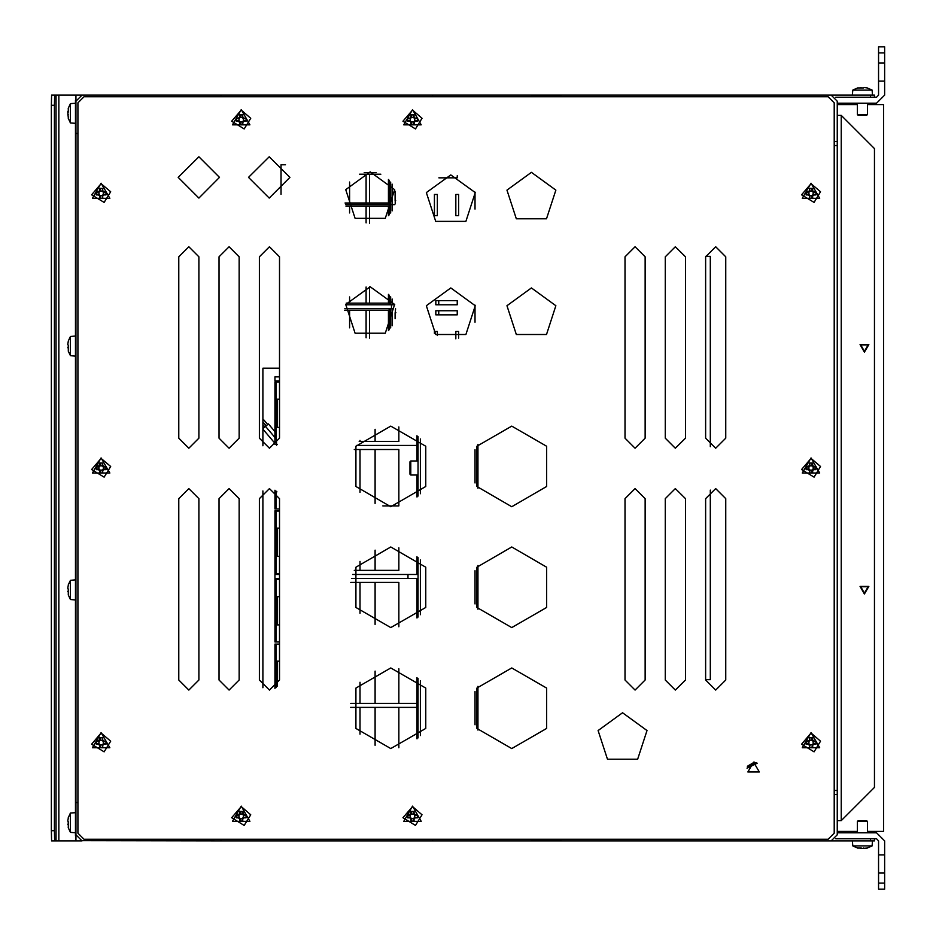 <?xml version="1.0" encoding="UTF-8"?>
<svg xmlns="http://www.w3.org/2000/svg" width="936" height="936" viewBox="0 0 936 936"><rect width="100%" height="100%" fill="white"/><g stroke="black" fill="none" stroke-linecap="round" stroke-linejoin="round"><path stroke-width="1.4" d="M75.956 96.174L75.956 100.21M75.956 835.789L75.956 839.826M870.492 838.82L870.492 840.832L874.516 840.832L874.516 838.82M874.516 97.18L874.516 95.168L870.492 95.168L870.492 97.18M884.59 62.923L884.59 46.8L878.553 46.8L878.553 62.923L884.59 62.923L884.59 81.058L878.553 81.058L878.553 62.923M884.59 889.2L884.59 883.151L878.553 883.151L878.553 889.2L884.59 889.2M837.24 832.771L876.529 832.771L884.59 840.832L884.59 883.151M884.59 873.077L878.553 873.077L878.553 840.832L876.529 838.82L835.696 838.82M837.24 115.315L841.265 115.315L874.516 148.578L874.516 787.422L841.265 820.685L837.24 820.685M275.008 431.578L268.433 423.879L262.876 428.641M262.876 420.685L263.812 419.878L262.876 420.685M68.269 827.588L68.234 821.621M68.269 817.807L67.778 821.094M68.199 817.772L70.411 813.056L70.411 832.326L75.442 832.771M68.269 108.412L68.234 112.226M68.269 118.193L67.778 111.7M68.269 350.965L68.234 344.998M68.269 341.184L67.778 344.471M68.199 341.149L70.411 336.433L70.411 355.715L75.442 356.148M68.199 108.377L70.411 103.674L70.411 122.944L75.442 123.376M68.269 594.816L68.234 588.849M68.269 585.035L67.778 588.323M68.199 585L70.411 580.285L70.411 599.567L75.442 599.999M857.54 848.016L861.342 848.051M867.321 848.016L860.827 848.507M857.493 848.074L852.79 845.875L872.059 845.875L872.504 840.832M862.43 821.48L867.461 821.48L866.654 820.685L858.195 820.685L857.388 821.48L862.43 821.48M857.54 87.984L863.507 87.949M867.321 87.984L864.022 87.493M867.356 87.925L872.059 90.125L852.79 90.125L852.345 95.168M867.461 114.52L857.388 114.52L858.195 115.315L866.654 115.315L867.461 114.52L867.461 103.229M409.991 461.752L409.991 474.248L410.799 475.055L410.799 460.945L409.991 461.752L409.991 474.248L410.799 475.055L410.799 460.945L418.053 460.945L410.799 460.945L409.991 461.752M279.501 574.411L274.962 574.411L274.962 578.436L279.501 578.436M418.053 574.411L352.661 574.411M351.526 578.436L418.053 578.436M279.501 376.904L274.962 376.904L274.962 380.94L279.501 380.94M389.13 214.906L389.13 204.598L390.64 204.598L345.478 204.598L389.13 204.598L389.13 180.18M392.149 210.881L392.149 204.598L390.64 204.598L394.898 204.598L392.149 204.598L392.149 184.216M345.653 304.762L390.64 304.762L390.64 296.864M390.64 304.762L394.711 304.762M393.459 308.786L344.752 308.786M834.21 145.548L837.24 145.548L837.24 790.452L834.21 790.452M221.048 839.218L221.048 840.832L221.036 839.218M531.414 839.218L531.414 840.832L561.717 840.832L432.666 840.832L432.666 839.218L432.678 840.832L221.048 840.832M531.414 96.782L531.414 95.168L432.666 95.168L432.666 96.782L432.678 95.168L221.048 95.168L221.048 96.782M75.956 101.217L75.956 95.168L81.994 95.168L75.956 101.217L75.956 133.462L77.969 133.462L75.956 133.438L75.956 834.783L81.994 840.832L75.956 840.832L75.956 834.783M77.969 802.538L75.956 802.538L77.969 802.562M99.544 747.572L100.257 747.232L100.246 745.103L98.725 743.582L96.595 743.582L96.256 744.284L98.444 744.284L99.544 745.384L99.544 747.572L102.738 747.572L102.738 745.384L103.837 744.284L106.037 744.284L106.037 741.09L103.837 741.09L102.738 739.99L102.738 737.802L99.544 737.802L98.994 740.54L96.256 741.09L96.256 744.284M100.257 745.103L99.544 745.384M106.037 744.284L105.698 743.582L103.44 743.687L102.036 745.103L102.738 747.572M103.557 743.582L103.837 744.284M102.738 737.802L102.036 740.282L103.44 741.686L105.698 741.792L106.037 741.09M102.036 740.271L102.738 739.99M96.256 741.09L98.736 741.792L100.257 740.271L100.257 738.141L99.544 737.802M98.725 741.792L98.444 741.09M239.604 821.141L240.318 820.79L240.306 818.661L238.785 817.14L236.656 817.14L236.317 817.842L238.504 817.842L239.604 818.942L239.604 821.141L242.81 821.141L242.81 818.942L243.91 817.842L246.098 817.842L246.098 814.648L243.43 814.18L242.81 811.36L239.604 811.36L239.604 813.548L238.738 814.414L236.317 814.648L236.317 817.842M240.318 818.661L239.604 818.942M246.098 817.842L243.617 817.14L242.096 818.661L242.096 820.79L242.81 821.141M243.617 817.14L243.91 817.842M242.81 811.36L242.096 811.699L242.096 813.84L243.395 815.139L245.758 815.361L246.098 814.648M236.317 814.648L236.656 815.361L239.008 815.139L240.318 813.829L240.318 811.699L239.604 811.36M238.785 815.361L238.504 814.648M410.904 821.141L411.618 820.79L411.618 818.661L410.097 817.14L407.956 817.14L407.616 817.842L409.804 817.842L410.904 818.942L410.904 821.141L414.11 821.141L414.11 818.942L415.21 817.842L417.397 817.842L417.397 814.648L415.128 814.566L414.11 813.548L414.11 811.36L410.904 811.36L410.284 814.18L407.616 814.648L407.616 817.842M411.618 818.661L410.904 818.942M417.397 817.842L414.917 817.14L413.396 818.661L413.396 820.79L414.11 821.141M414.929 817.14L415.21 817.842M414.11 811.36L413.396 811.699L413.408 813.84L414.706 815.139L417.058 815.361L417.397 814.648M413.396 813.829L414.11 813.548M407.616 814.648L407.956 815.361L410.319 815.139L411.618 813.829L411.618 811.699L410.904 811.36M410.097 815.361L409.804 814.648M239.604 124.64L240.318 124.301L240.306 122.16L238.785 120.639L236.656 120.639L236.317 121.352L238.504 121.352L239.604 122.452L239.604 124.64L242.81 124.64L242.88 122.37L243.91 121.352L246.098 121.352L246.098 118.158L243.91 118.158L242.81 117.058L242.81 114.859L239.604 114.859L239.604 117.058L238.504 118.158L236.317 118.158L236.317 121.352M240.318 122.171L239.604 122.452M246.098 121.352L245.758 120.639L243.395 120.861L242.096 122.171L242.096 124.301L242.81 124.64M243.617 120.639L243.91 121.352M242.81 114.859L242.096 115.21L242.096 117.339L243.617 118.86L246.098 118.158M236.317 118.158L238.797 118.86L240.318 117.339L240.318 115.21L239.604 114.859M238.785 118.86L238.504 118.158M410.904 124.64L411.618 124.301L411.618 122.16L410.097 120.639L407.956 120.639L407.616 121.352L409.804 121.352L410.904 122.452L410.904 124.64L414.11 124.64L414.344 122.218L415.21 121.352L417.397 121.352L417.397 118.158L415.21 118.158L414.11 117.058L414.11 114.859L410.904 114.859L410.904 117.058L409.804 118.158L407.616 118.158L407.616 121.352M411.618 122.171L410.904 122.452M417.397 121.352L417.058 120.639L414.706 120.861L413.396 122.171L413.396 124.301L414.11 124.64M414.929 120.639L415.21 121.352M414.11 114.859L413.396 115.21L413.513 117.456L414.929 118.86L417.397 118.158M413.396 117.339L414.11 117.058M407.616 118.158L410.097 118.86L411.618 117.339L411.618 115.21L410.904 114.859M410.097 118.86L409.804 118.158M99.544 472.891L100.257 472.551L100.246 470.41L98.725 468.889L96.595 468.889L96.256 469.603L98.444 469.603L99.544 470.703L99.544 472.891L102.738 472.891L102.738 470.703L103.837 469.603L106.037 469.603L106.037 466.397L103.837 466.397L102.738 465.297L102.738 463.109L99.544 463.109L99.076 465.777L96.256 466.397L96.256 469.603M100.257 470.41L99.544 470.703M106.037 469.603L105.698 468.889L103.44 469.006L102.036 470.41L102.738 472.891M103.557 468.889L103.837 469.603M102.738 463.109L102.036 465.59L103.557 467.111L105.698 467.111L106.037 466.397M102.036 465.59L102.738 465.297M96.256 466.397L96.595 467.111L98.736 467.099L100.257 465.59L100.257 463.449L99.544 463.109M98.725 467.111L98.444 466.397M99.544 198.198L100.257 197.859L100.246 195.718L98.725 194.208L96.595 194.208L96.256 194.91L98.444 194.91L99.544 196.01L99.544 198.198L102.738 198.198L102.738 196.01L103.837 194.91L106.037 194.91L106.037 191.716L103.837 191.716L102.738 190.616L102.738 188.429L99.544 188.429L99.544 190.616L98.444 191.716L96.256 191.716L96.256 194.91M100.257 195.729L99.544 196.01M106.037 194.91L105.698 194.208L103.44 194.314L102.036 195.729L102.738 198.198M103.557 194.208L103.837 194.91M102.738 188.429L102.036 190.897L103.44 192.313L105.698 192.418L106.037 191.716M102.036 190.897L102.738 190.616M96.256 191.716L98.736 192.418L100.257 190.897L100.257 188.768L99.544 188.429M98.725 192.418L98.444 191.716M809.441 747.572L810.143 745.103L808.622 743.582L806.481 743.582L806.142 744.284L808.33 744.284L809.441 745.384L809.441 747.572L812.635 747.572L812.635 745.384L813.501 744.518L815.923 744.284L815.923 741.09L813.653 741.008L812.635 739.99L812.635 737.802L809.441 737.802L809.441 739.99L808.575 740.856L806.142 741.09L806.142 744.284M810.143 745.103L809.441 745.384M815.923 744.284L813.442 743.582L812.577 744.448L811.922 747.232L812.635 747.572M813.454 743.582L813.735 744.284M812.635 737.802L811.922 738.141L811.933 740.282L813.337 741.686L815.584 741.792L815.923 741.09M811.922 740.271L812.635 739.99M806.142 741.09L806.481 741.792L808.739 741.686L810.143 740.271L809.441 737.802M808.622 741.792L808.33 741.09M809.441 198.198L810.143 195.718L808.622 194.208L806.481 194.208L806.142 194.91L808.33 194.91L809.441 196.01L809.441 198.198L812.635 198.198L812.635 196.01L813.653 194.992L815.923 194.91L815.923 191.716L813.653 191.634L812.635 190.616L812.635 188.429L809.441 188.429L809.441 190.616L808.575 191.482L806.142 191.716L806.142 194.91M810.143 195.729L809.441 196.01M815.923 194.91L815.584 194.208L812.904 194.746L811.922 195.729L811.922 197.859L812.635 198.198M813.454 194.208L813.735 194.91M812.635 188.429L811.922 188.768L811.933 190.897L813.337 192.313L815.584 192.418L815.923 191.716M811.922 190.897L812.635 190.616M806.142 191.716L806.481 192.418L808.739 192.313L810.143 190.897L809.441 188.429M808.622 192.418L808.33 191.716M809.441 472.891L810.143 470.41L808.622 468.889L806.481 468.889L806.142 469.603L808.33 469.603L809.441 470.703L809.441 472.891L812.635 472.891L812.635 470.703L813.653 469.673L815.923 469.603L815.923 466.397L813.653 466.327L812.635 465.297L812.635 463.109L809.441 463.109L809.441 465.297L808.412 466.327L806.142 466.397L806.142 469.603M810.143 470.41L809.441 470.703M815.923 469.603L815.584 468.889L813.442 468.901L811.922 470.41L811.922 472.551L812.635 472.891M813.454 468.889L813.735 469.603M812.635 463.109L811.922 463.449L811.933 465.59L813.454 467.111L815.584 467.111L815.923 466.397M811.922 465.59L812.635 465.297M806.142 466.397L806.481 467.111L808.739 466.994L810.143 465.59L809.441 463.109M808.622 467.111L808.33 466.397M54.604 95.168L51.585 95.168L51.41 105.242L54.428 105.242L54.604 95.168L75.956 95.168M54.604 840.832L54.428 830.758L51.41 830.758L51.585 840.832L75.956 840.832M511.758 426.079L546.671 446.238L546.671 486.544L511.758 506.692L476.857 486.544L476.857 446.238L511.758 426.079M511.758 546.998L546.671 567.157L546.671 607.464L511.758 627.611L476.857 607.464L476.857 567.157L511.758 546.998M511.758 667.918L546.671 688.077L546.671 728.383L511.758 748.531L476.857 728.383L476.857 688.077L511.758 667.918M390.839 426.079L425.751 446.238L425.751 486.544L390.839 506.692L355.937 486.544L355.937 446.238L390.839 426.079M390.839 546.998L425.751 567.157L425.751 607.464L390.839 627.611L355.937 607.464L355.937 567.157L390.839 546.998M390.839 667.918L425.751 688.077L425.751 728.383L390.839 748.531L355.937 728.383L355.937 688.077L390.839 667.918M622.604 712.764L647.045 730.513L637.708 759.248L607.499 759.248L598.162 730.513L622.604 712.764M531.414 287.984L555.844 305.733L546.519 334.468L516.309 334.468L506.973 305.733L531.414 287.984M531.414 172.329L555.844 190.09L546.519 218.813L516.309 218.813L506.973 190.09L531.414 172.329M450.801 174.88L475.231 192.629L465.906 221.364L435.696 221.364L426.36 192.629L450.801 174.88M450.801 287.984L475.231 305.733L465.906 334.468L435.696 334.468L426.36 305.733L450.801 287.984M370.188 286.72L394.629 304.481L385.293 333.204L355.083 333.204L345.747 304.481L370.188 286.72M370.188 171.85L394.629 189.61L385.293 218.334L355.083 218.334L345.747 189.61L370.188 171.85M269.217 156.733L289.879 177.395L269.217 198.046L248.566 177.395L269.217 156.733M198.888 156.733L219.539 177.395L198.888 198.046L178.226 177.395L198.888 156.733M864.443 352.123L868.807 344.565L860.079 344.565L864.443 352.123M864.443 351.316L860.781 344.963L868.105 344.963L864.443 351.316M864.443 593.962L868.807 586.404L860.079 586.404L864.443 593.962M864.443 593.155L860.781 586.802L868.105 586.802L864.443 593.155M753.597 762.138L759.272 771.954L747.922 771.954L753.597 762.138M101.147 732.607L109.875 747.724L92.418 747.724L101.147 732.607M241.207 806.165L249.935 821.282L232.479 821.282L241.207 806.165M412.507 806.165L421.235 821.282L403.779 821.282L412.507 806.165M241.207 109.676L249.935 124.792L232.479 124.792L241.207 109.676M412.507 109.676L421.235 124.792L403.779 124.792L412.507 109.676M101.147 457.926L109.875 473.043L92.418 473.043L101.147 457.926M101.147 183.234L109.875 198.35L92.418 198.35L101.147 183.234M811.032 732.607L819.76 747.724L802.304 747.724L811.032 732.607M811.032 183.234L819.76 198.35L802.304 198.35L811.032 183.234M811.032 457.926L819.76 473.043L802.304 473.043L811.032 457.926M645.161 680.016L635.088 690.089L625.002 680.016L625.002 498.631L635.088 488.557L645.161 498.631L645.161 680.016M198.888 680.016L188.803 690.089L178.729 680.016L178.729 498.631L188.803 488.557L198.888 498.631L198.888 680.016M279.501 680.016L269.416 690.089L259.342 680.016L259.342 498.631L269.416 488.557L279.501 498.631L279.501 680.016M685.468 680.016L675.382 690.089L665.309 680.016L665.309 498.631L675.382 488.557L685.468 498.631L685.468 680.016M239.195 680.016L229.109 690.089L219.036 680.016L219.036 498.631L229.109 488.557L239.195 498.631L239.195 680.016M705.615 498.631L715.689 488.557L725.774 498.631L725.774 680.016L715.689 690.089L705.615 680.016L705.615 498.631M705.615 256.792L715.689 246.718L725.774 256.792L725.774 438.177L715.689 448.25L705.615 438.177L705.615 256.792M625.002 256.792L635.088 246.718L645.161 256.792L645.161 438.177L635.088 448.25L625.002 438.177L625.002 256.792M178.729 256.792L188.803 246.718L198.888 256.792L198.888 438.177L188.803 448.25L178.729 438.177L178.729 256.792M259.342 256.792L269.416 246.718L279.501 256.792L279.501 438.177L269.416 448.25L259.342 438.177L259.342 256.792M665.309 256.792L675.382 246.718L685.468 256.792L685.468 438.177L675.382 448.25L665.309 438.177L665.309 256.792M219.036 256.792L229.109 246.718L239.195 256.792L239.195 438.177L229.109 448.25L219.036 438.177L219.036 256.792M101.147 733.052L110.659 741.172L104.142 751.842L91.623 744.202L101.147 733.052M241.207 806.61L250.719 814.73L244.202 825.4L231.695 817.76L241.207 806.61M412.507 806.61L422.019 814.73L415.502 825.4L402.995 817.76L412.507 806.61M241.207 110.12L250.719 118.24L244.202 128.911L231.695 121.27L241.207 110.12M412.507 110.12L422.019 118.24L415.502 128.911L402.995 121.27L412.507 110.12M101.147 458.359L110.659 466.479L104.142 477.161L91.623 469.521L101.147 458.359M101.147 183.678L110.659 191.798L104.142 202.469L91.623 194.828L101.147 183.678M811.032 733.052L820.556 741.172L814.027 751.842L801.52 744.202L811.032 733.052M811.032 183.678L820.556 191.798L814.027 202.469L801.52 194.828L811.032 183.678M811.032 458.359L820.556 466.479L814.027 477.161L801.52 469.521L811.032 458.359M75.442 835.789L75.442 100.21M870.492 840.832L831.191 840.832L837.24 834.783L837.24 794.477L834.21 794.477M834.21 141.523L837.24 141.523L837.24 101.217L831.191 95.168L870.492 95.168M262.876 687.667L262.876 490.979M262.876 445.828L262.876 368.246L279.501 368.246M281.011 194.349L281.011 164.701L285.515 164.701M710.272 490.136L710.272 679.606L705.615 679.606M705.627 256.394L710.272 256.394L710.272 446.671M837.322 831.355L857.388 831.355M867.461 831.355L883.584 831.355L883.584 104.645L867.461 104.645M857.388 104.645L837.322 104.645M878.553 81.058L878.553 95.168L876.529 97.18L835.696 97.18M878.553 883.151L878.553 873.077M837.24 103.229L876.529 103.229L884.59 95.168L884.59 81.058M878.553 854.942L884.59 854.942M839.253 832.771L837.24 830.758M878.553 46.8L884.59 46.8M839.253 103.229L837.24 105.242M263.297 428.267L262.876 427.775M265.52 426.371L275.008 437.475L265.52 426.371M266.21 425.786L262.876 421.879M67.778 824.3L68.234 823.774M67.778 347.677L68.234 347.151M67.778 114.906L68.234 114.379M67.778 591.529L68.234 591.002M864.022 848.507L863.507 848.051M860.827 87.493L861.342 87.949M457.236 175.699L457.236 177.793L438.902 177.793M455.809 215.584L458.663 215.584L455.809 215.584L455.809 194.419L458.663 194.419L458.663 215.584L458.663 194.419L455.809 194.419M434.433 215.584L437.287 215.584L434.433 215.584L434.433 194.419L437.287 194.419L437.287 215.584L437.287 194.419L434.433 194.419M435.86 300.725L457.236 300.725L457.236 304.762L435.86 304.762L435.86 300.725M438.715 300.725L438.715 304.762M475.055 724.862L475.055 691.587M475.055 603.942L475.055 570.668M475.055 483.034L475.055 449.748M475.055 322.159L475.055 305.183M475.055 209.056L475.055 192.079M457.236 314.835L435.86 314.835L435.86 310.81L457.236 310.81L457.236 314.835M455.809 338.879L455.809 331.461L458.663 331.461L458.663 338.142L458.663 331.461L455.809 331.461M434.433 333.485L434.433 331.461L437.287 331.461L437.287 335.533L437.287 331.461L434.433 331.461M438.715 310.81L438.715 314.835M477.898 730.092L477.898 686.357M477.898 609.172L477.898 565.438M477.898 488.253L477.898 444.518M418.053 737.966L418.053 678.483M418.053 617.046L418.053 557.563M418.053 496.127L418.053 436.644M409.991 471.019L409.991 464.981L409.991 471.019M410.799 475.055L418.053 475.055L410.799 475.055M398.9 668.737L398.9 703.392L350.825 703.392L417.046 703.392L417.046 738.855M417.046 677.594L417.046 707.417L350.544 707.417L398.9 707.417L398.9 747.712M360.009 734.187L360.009 707.417M375.125 745.337L375.125 707.417M360.009 703.392L360.009 682.262M375.125 703.392L375.125 671.112M417.046 578.436L417.046 617.935M350.825 582.473L398.9 582.473L398.9 626.804M375.125 624.417L375.125 582.473L398.9 582.473M360.009 613.267L360.009 582.473M398.9 426.898L398.9 441.394L359.213 441.394M417.046 435.755L417.046 445.431L356.417 445.431L417.046 445.431L417.046 460.945M398.9 441.394L375.125 441.394L375.125 429.273M360.009 440.435L360.009 441.394M354.264 449.455L398.9 449.455L398.9 505.885M398.865 505.885L382.824 505.885L398.865 505.885M417.046 475.055L417.046 497.016M375.125 503.498L375.125 449.455L398.9 449.455M360.009 449.455L360.009 492.348M398.9 547.817L398.9 570.375L354.264 570.375M417.046 556.674L417.046 574.411M398.9 570.375L375.125 570.375L375.125 550.192M360.009 561.343L360.009 570.375M364.209 172.552L376.167 172.552L364.209 172.552M349.654 202.983L349.654 182.099M388.44 179.466L388.44 202.983L345.068 202.983M359.518 174.166L380.847 174.166M366.093 202.983L366.093 174.166M369.545 202.983L369.545 174.166M395.694 200.667L395.086 200.667L395.086 191.213M390.64 213.092L390.64 181.994M349.654 212.999L349.654 206.212M345.992 206.212L388.44 206.212L388.44 215.631M366.093 222.908L366.093 206.212M369.545 223.236L369.545 206.212M349.654 303.147L349.654 296.969M388.44 294.337L388.44 303.147L346.226 303.147M366.093 303.147L366.093 287.048M369.545 303.147L369.545 286.732M392.149 304.762L392.149 299.087M391.447 304.762L391.447 308.786M349.654 327.869L349.654 310.401M344.565 310.401L388.44 310.401L388.44 330.502M366.093 337.779L366.093 310.401M369.545 338.107L369.545 310.401M395.624 308.786L395.179 312.718M395.086 318.743L395.086 312.718L395.881 312.718M392.149 325.751L392.149 308.786M390.64 327.963L390.64 308.786M279.501 510.822L275.008 510.822L275.008 573.499L279.501 573.499M279.501 399.181L276.026 399.181L276.026 427.389L279.501 427.389M277.349 399.181L277.349 427.389M279.501 382.052L275.008 382.052L275.008 444.518L277.243 444.518M276.026 427.389L276.611 445.232M276.026 382.052L276.026 399.181M279.501 381.841L275.008 382.052M276.026 491.014L276.026 491.88L276.904 491.88M275.008 490.253L275.008 509.008L279.501 509.008M276.026 491.88L276.026 509.008M279.501 596.677L276.026 596.677L276.026 624.897L279.501 624.897M277.349 596.677L277.349 624.897M279.501 579.548L275.008 579.548L275.008 642.026L279.501 642.026M276.026 624.897L276.026 642.026M276.026 579.548L276.026 596.677M279.501 661.167L276.026 661.167L276.026 687.621M277.349 661.167L277.349 686.228M279.501 644.038L275.008 644.038L275.008 688.393M276.026 644.038L276.026 661.167M279.501 528.161L276.026 528.161L276.026 556.37L279.501 556.37M277.349 528.161L277.349 556.37M279.501 511.033L275.008 511.033M276.026 556.37L276.026 573.499M276.026 511.033L276.026 528.161M754.381 762.185L747.583 766.104M747.279 766.97L756.136 762.653M747.068 768.21L757.247 763.238M837.24 141.523L837.24 145.548M837.24 790.452L837.24 794.477M531.414 95.168L831.191 95.168M221.036 840.832L80.671 840.68M831.191 840.832L561.717 840.832L549.104 839.218M80.671 95.32L79.981 95.168M549.104 96.782L561.717 95.168M531.414 840.832L607.487 840.832M617.561 840.832L627.647 840.832M637.72 840.832L647.794 840.832M657.868 840.832L667.953 840.832M678.027 840.832L688.1 840.832M698.174 840.832L708.26 840.832M718.333 840.832L749.069 840.832M828.161 96.782L834.21 102.831L834.21 833.169L828.161 839.218L84.018 839.218L77.969 833.169L77.969 102.831L84.018 96.782L828.161 96.782M221.036 96.782L221.048 95.168M221.036 95.168L81.994 95.168M98.444 744.284L98.736 743.582M102.738 745.384L102.036 745.103M103.837 741.09L103.557 741.792M99.544 739.99L100.246 740.282M99.005 741.523L99.005 743.851M99.977 744.822L102.316 744.822M103.276 743.851L103.276 741.523M102.316 740.552L99.977 740.552M238.504 817.842L238.797 817.14M242.81 818.942L242.096 818.661M243.91 814.648L243.617 815.35M242.81 813.548L242.096 813.829M239.604 813.548L240.306 813.84M239.066 815.08L239.066 817.42M240.037 818.38L242.377 818.38M243.348 817.42L243.348 815.08M242.377 814.109L240.037 814.109M409.804 817.842L410.097 817.14M414.11 818.942L413.408 818.661M415.21 814.648L414.917 815.35M410.904 813.548L411.618 813.84M410.366 815.08L410.366 817.42M411.337 818.38L413.677 818.38M414.648 817.42L414.648 815.08M413.677 814.109L411.337 814.109M238.504 121.352L238.797 120.65M242.81 122.452L242.096 122.171M243.91 118.158L243.617 118.86M242.81 117.058L242.096 117.339M239.604 117.058L240.306 117.339M239.066 118.579L239.066 120.919M240.037 121.891L242.377 121.891M243.348 120.919L243.348 118.579M242.377 117.62L240.037 117.62M409.804 121.352L410.097 120.65M414.11 122.452L413.408 122.16M415.21 118.158L414.917 118.86M410.904 117.058L411.618 117.339M410.366 118.579L410.366 120.919M411.337 121.891L413.677 121.891M414.648 120.919L414.648 118.579M413.677 117.62L411.337 117.62M98.444 469.603L98.736 468.901M102.738 470.703L102.036 470.41M103.837 466.397L103.557 467.099M99.544 465.297L100.246 465.59M99.005 466.83L99.005 469.17M99.977 470.141L102.316 470.141M103.276 469.17L103.276 466.83M102.316 465.859L99.977 465.859M98.444 194.91L98.736 194.208M102.738 196.01L102.036 195.718M103.837 191.716L103.557 192.418M99.544 190.616L100.246 190.897M99.005 192.149L99.005 194.477M99.977 195.448L102.316 195.448M103.276 194.477L103.276 192.149M102.316 191.178L99.977 191.178M808.33 744.284L808.622 743.582M812.635 745.384L811.933 745.103M813.735 741.09L813.442 741.792M809.441 739.99L810.143 740.282M808.903 741.523L808.903 743.851M809.862 744.822L812.202 744.822M813.173 743.851L813.173 741.523M812.202 740.552L809.862 740.552M808.33 194.91L808.622 194.208M812.635 196.01L811.933 195.718M813.735 191.716L813.442 192.418M809.441 190.616L810.143 190.897M808.903 192.149L808.903 194.477M809.862 195.448L812.202 195.448M813.173 194.477L813.173 192.149M812.202 191.178L809.862 191.178M808.33 469.603L808.622 468.901M812.635 470.703L811.933 470.41M813.735 466.397L813.442 467.099M809.441 465.297L810.143 465.59M808.903 466.83L808.903 469.17M809.862 470.141L812.202 470.141M813.173 469.17L813.173 466.83M812.202 465.859L809.862 465.859M873.23 103.229L874.633 104.645M874.633 831.355L873.23 832.771M54.428 105.242L54.428 830.758M51.41 105.242L51.41 830.758M878.553 52.849L884.59 52.849M841.265 115.315L841.265 820.685M420.416 438.996L420.416 493.775M420.416 559.915L420.416 614.695M420.416 680.835L420.416 735.614M407.979 574.411L407.979 578.436M389.13 304.762L389.13 295.062M389.13 329.776L389.13 308.786M531.414 840.68L559.576 840.68M559.576 95.32L531.414 95.32M56.09 840.832L56.09 95.168M58.804 95.168L58.804 840.832M264.829 426.956L262.876 424.675M262.876 429.168L275.008 443.36M267.743 424.476L263.812 419.878M68.199 827.623L70.411 832.326M70.411 813.056L75.442 812.623M68.199 351L70.411 355.715M70.411 336.433L75.442 336.001M68.199 118.228L70.411 122.944M70.411 103.674L75.442 103.229M68.199 594.851L70.411 599.567M70.411 580.285L75.442 579.852M867.356 848.074L872.059 845.875M867.461 832.771L867.461 821.48M857.388 832.771L857.388 821.48M852.79 845.875L852.345 840.832M857.493 87.925L852.79 90.125M857.388 103.229L857.388 114.52M872.059 90.125L872.504 95.168M395.179 203.521L395.179 200.667"/></g></svg>
